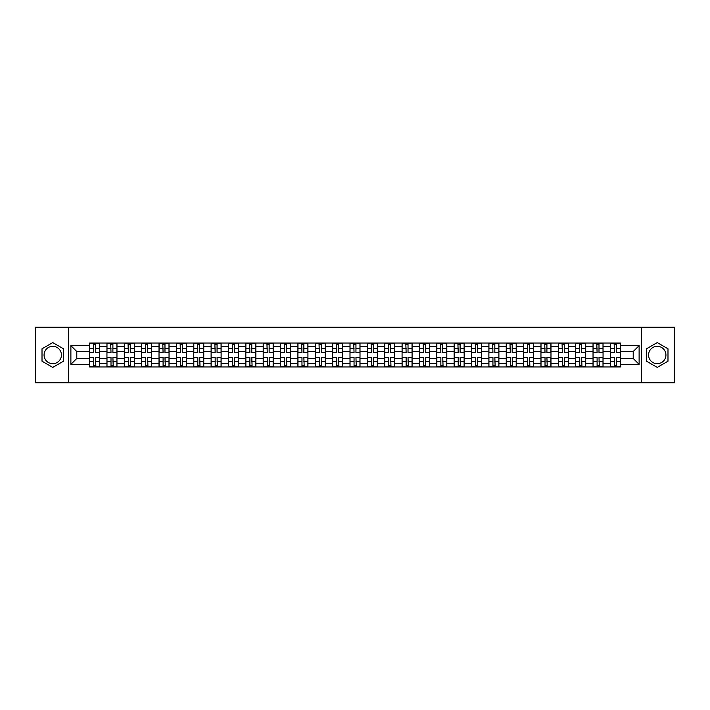 <?xml version="1.0" encoding="UTF-8"?>
<svg xmlns="http://www.w3.org/2000/svg" width="710" height="710" viewBox="0 0 710 710"><rect width="100%" height="100%" fill="white"/><g stroke="black" fill="none" stroke-linecap="round" stroke-linejoin="round"><path stroke-width="1.06" d="M52.753 363.68A8.68 8.68 0 0 1 44.073 355A8.68 8.68 0 0 1 52.753 346.32A8.68 8.68 0 0 1 61.433 355A8.68 8.68 0 0 1 52.753 363.68M657.247 363.68A8.68 8.68 0 0 1 648.567 355A8.68 8.68 0 0 1 657.247 346.32A8.68 8.68 0 0 1 665.927 355A8.68 8.68 0 0 1 657.247 363.68M641.334 382.823L674.5 382.823L674.5 327.177L35.5 327.177L35.5 382.823L641.334 382.823L641.334 327.177M106.944 366.964L106.944 346.427L99.604 346.427L99.604 366.964M99.604 346.427L99.604 343.036M106.944 346.427L106.944 343.036M116.964 343.036L116.964 366.964M124.303 366.964L124.303 343.036M134.323 343.036L134.323 366.964M141.663 366.964L141.663 343.036M151.683 343.036L151.683 366.964M159.022 366.964L159.022 343.036M169.042 343.036L169.042 366.964M176.391 366.964L176.391 343.036M186.402 343.036L186.402 366.964M193.75 366.964L193.75 343.036M203.761 343.036L203.761 366.964M211.11 366.964L211.11 343.036M221.121 343.036L221.121 366.964M228.469 366.964L228.469 343.036M238.48 343.036L238.48 366.964M245.829 366.964L245.829 343.036M255.848 343.036L255.848 366.964M263.188 366.964L263.188 343.036M273.208 343.036L273.208 366.964M280.548 366.964L280.548 343.036M290.567 343.036L290.567 366.964M297.907 366.964L297.907 343.036M307.927 343.036L307.927 366.964M315.275 366.964L315.275 343.036M325.286 343.036L325.286 366.964M332.635 366.964L332.635 343.036M342.646 343.036L342.646 366.964M349.995 366.964L349.995 343.036M360.005 343.036L360.005 366.964M367.354 366.964L367.354 343.036M377.365 343.036L377.365 366.964M384.714 366.964L384.714 343.036M394.724 343.036L394.724 366.964M402.073 366.964L402.073 343.036M412.093 343.036L412.093 366.964M419.433 366.964L419.433 343.036M429.452 343.036L429.452 366.964M436.792 366.964L436.792 343.036M446.812 343.036L446.812 366.964M454.151 366.964L454.151 343.036M464.171 343.036L464.171 366.964M471.52 366.964L471.52 343.036M481.531 343.036L481.531 366.964M488.879 366.964L488.879 343.036M498.89 343.036L498.89 366.964M506.239 366.964L506.239 343.036M516.25 343.036L516.25 366.964M523.598 366.964L523.598 343.036M533.609 343.036L533.609 366.964M540.958 366.964L540.958 343.036M550.978 343.036L550.978 366.964M558.317 366.964L558.317 343.036M568.337 343.036L568.337 366.964M575.677 366.964L575.677 343.036M585.697 343.036L585.697 366.964M593.036 366.964L593.036 343.036M603.056 343.036L603.056 366.964M610.396 366.964L610.396 343.036M610.396 358.452L603.056 358.452M593.036 358.452L585.697 358.452M575.677 358.452L568.337 358.452M558.317 358.452L550.978 358.452M540.958 358.452L533.609 358.452M523.598 358.452L516.25 358.452M506.239 358.452L498.89 358.452M488.879 358.452L481.531 358.452M471.52 358.452L464.171 358.452M454.151 358.452L446.812 358.452M436.792 358.452L429.452 358.452M419.433 358.452L412.093 358.452M402.073 358.452L394.724 358.452M384.714 358.452L377.365 358.452M367.354 358.452L360.005 358.452M349.995 358.452L342.646 358.452M332.635 358.452L325.286 358.452M315.275 358.452L307.927 358.452M297.907 358.452L290.567 358.452M280.548 358.452L273.208 358.452M263.188 358.452L255.848 358.452M245.829 358.452L238.48 358.452M228.469 358.452L221.121 358.452M211.11 358.452L203.761 358.452M193.75 358.452L186.402 358.452M176.391 358.452L169.042 358.452M159.022 358.452L151.683 358.452M141.663 358.452L134.323 358.452M124.303 358.452L116.964 358.452M106.944 358.452L99.604 358.452M610.396 351.548L603.056 351.548M593.036 351.548L585.697 351.548M575.677 351.548L568.337 351.548M558.317 351.548L550.978 351.548M540.958 351.548L533.609 351.548M523.598 351.548L516.25 351.548M506.239 351.548L498.89 351.548M488.879 351.548L481.531 351.548M471.52 351.548L464.171 351.548M454.151 351.548L446.812 351.548M436.792 351.548L429.452 351.548M419.433 351.548L412.093 351.548M402.073 351.548L394.724 351.548M384.714 351.548L377.365 351.548M367.354 351.548L360.005 351.548M349.995 351.548L342.646 351.548M332.635 351.548L325.286 351.548M315.275 351.548L307.927 351.548M297.907 351.548L290.567 351.548M280.548 351.548L273.208 351.548M263.188 351.548L255.848 351.548M245.829 351.548L238.48 351.548M228.469 351.548L221.121 351.548M211.11 351.548L203.761 351.548M193.75 351.548L186.402 351.548M176.391 351.548L169.042 351.548M159.022 351.548L151.683 351.548M141.663 351.548L134.323 351.548M124.303 351.548L116.964 351.548M106.944 351.548L99.604 351.548M76.786 358.452L89.584 358.452L89.584 351.548L76.786 351.548L76.786 358.452L70.885 364.345L70.885 345.655L89.584 345.655L89.584 351.548M620.416 351.548L620.416 358.452L633.213 358.452L633.213 351.548L620.416 351.548L620.416 343.036L89.584 343.036L89.584 345.655M620.416 345.655L639.115 345.655L639.115 364.345L620.416 364.345L620.416 358.452M89.584 358.452L89.584 366.964L620.416 366.964L620.416 364.345M89.584 364.345L70.885 364.345M68.666 382.823L68.666 327.177M63.492 348.796L52.753 342.602L42.014 348.796L42.014 361.204L52.753 367.398L63.492 361.204L63.492 348.796M667.986 348.796L657.247 342.602L646.508 348.796L646.508 361.204L657.247 367.398L667.986 361.204L667.986 348.796M95.539 365.295L93.649 365.295M93.649 344.705L95.539 344.705M112.899 365.295L111.008 365.295M111.008 344.705L112.899 344.705M130.258 365.295L128.368 365.295M128.368 344.705L130.258 344.705M147.618 365.295L145.727 365.295M145.727 344.705L147.618 344.705M164.977 365.295L163.087 365.295M163.087 344.705L164.977 344.705M182.337 365.295L180.446 365.295M180.446 344.705L182.337 344.705M199.705 365.295L197.806 365.295M197.806 344.705L199.705 344.705M217.065 365.295L215.174 365.295M215.174 344.705L217.065 344.705M234.424 365.295L232.534 365.295M232.534 344.705L234.424 344.705M251.784 365.295L249.893 365.295M249.893 344.705L251.784 344.705M269.143 365.295L267.253 365.295M267.253 344.705L269.143 344.705M286.503 365.295L284.612 365.295M284.612 344.705L286.503 344.705M303.862 365.295L301.972 365.295M301.972 344.705L303.862 344.705M321.222 365.295L319.331 365.295M319.331 344.705L321.222 344.705M338.581 365.295L336.691 365.295M336.691 344.705L338.581 344.705M355.95 365.295L354.05 365.295M354.05 344.705L355.95 344.705M373.309 365.295L371.419 365.295M371.419 344.705L373.309 344.705M390.669 365.295L388.778 365.295M388.778 344.705L390.669 344.705M408.028 365.295L406.138 365.295M406.138 344.705L408.028 344.705M425.388 365.295L423.497 365.295M423.497 344.705L425.388 344.705M442.747 365.295L440.857 365.295M440.857 344.705L442.747 344.705M460.107 365.295L458.216 365.295M458.216 344.705L460.107 344.705M477.466 365.295L475.576 365.295M475.576 344.705L477.466 344.705M494.826 365.295L492.935 365.295M492.935 344.705L494.826 344.705M512.194 365.295L510.295 365.295M510.295 344.705L512.194 344.705M529.553 365.295L527.663 365.295M527.663 344.705L529.553 344.705M546.913 365.295L545.023 365.295M545.023 344.705L546.913 344.705M564.272 365.295L562.382 365.295M562.382 344.705L564.272 344.705M581.632 365.295L579.742 365.295M579.742 344.705L581.632 344.705M598.991 365.295L597.101 365.295M597.101 344.705L598.991 344.705M616.351 365.295L614.461 365.295M614.461 344.705L616.351 344.705M70.885 345.655L76.786 351.548M633.213 358.452L639.115 364.345M633.213 351.548L639.115 345.655M95.539 352.604L95.539 343.152L99.542 343.152L99.542 352.604L95.539 352.604M93.649 344.598L95.539 344.598M95.877 343.152L89.637 343.152L89.637 352.604L93.649 352.604L93.312 343.152M93.649 357.396L93.649 366.848L89.637 366.848L89.637 357.396L93.649 357.396M95.539 365.401L93.649 365.401M93.312 366.848L99.542 366.848L99.542 357.396L95.539 357.396L95.877 366.848M112.899 352.604L112.899 343.152L116.901 343.152L116.901 352.604L112.899 352.604M111.008 344.598L112.899 344.598M113.236 343.152L106.997 343.152L106.997 352.604L111.008 352.604L110.671 343.152M130.258 352.604L130.258 343.152L134.27 343.152L134.27 352.604L130.258 352.604M128.368 344.598L130.258 344.598M130.596 343.152L124.365 343.152L124.365 352.604L128.368 352.604L128.031 343.152M111.008 357.396L111.008 366.848L106.997 366.848L106.997 357.396L111.008 357.396M112.899 365.401L111.008 365.401M110.671 366.848L116.901 366.848L116.901 357.396L112.899 357.396L113.236 366.848M128.368 357.396L128.368 366.848L124.365 366.848L124.365 357.396L128.368 357.396M130.258 365.401L128.368 365.401M128.031 366.848L134.27 366.848L134.27 357.396L130.258 357.396L130.596 366.848M147.618 352.604L147.618 343.152L151.629 343.152L151.629 352.604L147.618 352.604M145.727 344.598L147.618 344.598M147.955 343.152L141.725 343.152L141.725 352.604L145.727 352.604L145.39 343.152M164.977 352.604L164.977 343.152L168.989 343.152L168.989 352.604L164.977 352.604M163.087 344.598L164.977 344.598M165.315 343.152L159.084 343.152L159.084 352.604L163.087 352.604L162.759 343.152M182.337 352.604L182.337 343.152L186.348 343.152L186.348 352.604L182.337 352.604M180.446 344.598L182.337 344.598M182.674 343.152L176.444 343.152L176.444 352.604L180.446 352.604L180.118 343.152M145.727 357.396L145.727 366.848L141.725 366.848L141.725 357.396L145.727 357.396M147.618 365.401L145.727 365.401M145.39 366.848L151.629 366.848L151.629 357.396L147.618 357.396L147.955 366.848M163.087 357.396L163.087 366.848L159.084 366.848L159.084 357.396L163.087 357.396M164.977 365.401L163.087 365.401M162.759 366.848L168.989 366.848L168.989 357.396L164.977 357.396L165.315 366.848M180.446 357.396L180.446 366.848L176.444 366.848L176.444 357.396L180.446 357.396M182.337 365.401L180.446 365.401M180.118 366.848L186.348 366.848L186.348 357.396L182.337 357.396L182.674 366.848M199.705 352.604L199.705 343.152L203.708 343.152L203.708 352.604L199.705 352.604M197.806 344.598L199.705 344.598M200.034 343.152L193.803 343.152L193.803 352.604L197.806 352.604L197.478 343.152M197.806 357.396L197.806 366.848L193.803 366.848L193.803 357.396L197.806 357.396M199.705 365.401L197.806 365.401M197.478 366.848L203.708 366.848L203.708 357.396L199.705 357.396L200.034 366.848M217.065 352.604L217.065 343.152L221.067 343.152L221.067 352.604L217.065 352.604M215.174 344.598L217.065 344.598M217.393 343.152L211.163 343.152L211.163 352.604L215.174 352.604L214.837 343.152M215.174 357.396L215.174 366.848L211.163 366.848L211.163 357.396L215.174 357.396M217.065 365.401L215.174 365.401M214.837 366.848L221.067 366.848L221.067 357.396L217.065 357.396L217.393 366.848M234.424 352.604L234.424 343.152L238.427 343.152L238.427 352.604L234.424 352.604M232.534 344.598L234.424 344.598M234.753 343.152L228.522 343.152L228.522 352.604L232.534 352.604L232.197 343.152M232.534 357.396L232.534 366.848L228.522 366.848L228.522 357.396L232.534 357.396M234.424 365.401L232.534 365.401M232.197 366.848L238.427 366.848L238.427 357.396L234.424 357.396L234.753 366.848M251.784 352.604L251.784 343.152L255.786 343.152L255.786 352.604L251.784 352.604M249.893 344.598L251.784 344.598M252.121 343.152L245.882 343.152L245.882 352.604L249.893 352.604L249.556 343.152M249.893 357.396L249.893 366.848L245.882 366.848L245.882 357.396L249.893 357.396M251.784 365.401L249.893 365.401M249.556 366.848L255.786 366.848L255.786 357.396L251.784 357.396L252.121 366.848M269.143 352.604L269.143 343.152L273.146 343.152L273.146 352.604L269.143 352.604M267.253 344.598L269.143 344.598M269.48 343.152L263.241 343.152L263.241 352.604L267.253 352.604L266.916 343.152M286.503 352.604L286.503 343.152L290.514 343.152L290.514 352.604L286.503 352.604M284.612 344.598L286.503 344.598M286.84 343.152L280.61 343.152L280.61 352.604L284.612 352.604L284.275 343.152M303.862 352.604L303.862 343.152L307.874 343.152L307.874 352.604L303.862 352.604M301.972 344.598L303.862 344.598M304.2 343.152L297.969 343.152L297.969 352.604L301.972 352.604L301.635 343.152M321.222 352.604L321.222 343.152L325.233 343.152L325.233 352.604L321.222 352.604M319.331 344.598L321.222 344.598M321.559 343.152L315.329 343.152L315.329 352.604L319.331 352.604L319.003 343.152M338.581 352.604L338.581 343.152L342.593 343.152L342.593 352.604L338.581 352.604M336.691 344.598L338.581 344.598M338.918 343.152L332.688 343.152L332.688 352.604L336.691 352.604L336.363 343.152M355.95 352.604L355.95 343.152L359.952 343.152L359.952 352.604L355.95 352.604M354.05 344.598L355.95 344.598M356.278 343.152L350.048 343.152L350.048 352.604L354.05 352.604L353.722 343.152M267.253 357.396L267.253 366.848L263.241 366.848L263.241 357.396L267.253 357.396M269.143 365.401L267.253 365.401M266.916 366.848L273.146 366.848L273.146 357.396L269.143 357.396L269.48 366.848M284.612 357.396L284.612 366.848L280.61 366.848L280.61 357.396L284.612 357.396M286.503 365.401L284.612 365.401M284.275 366.848L290.514 366.848L290.514 357.396L286.503 357.396L286.84 366.848M301.972 357.396L301.972 366.848L297.969 366.848L297.969 357.396L301.972 357.396M303.862 365.401L301.972 365.401M301.635 366.848L307.874 366.848L307.874 357.396L303.862 357.396L304.2 366.848M319.331 357.396L319.331 366.848L315.329 366.848L315.329 357.396L319.331 357.396M321.222 365.401L319.331 365.401M319.003 366.848L325.233 366.848L325.233 357.396L321.222 357.396L321.559 366.848M336.691 357.396L336.691 366.848L332.688 366.848L332.688 357.396L336.691 357.396M338.581 365.401L336.691 365.401M336.363 366.848L342.593 366.848L342.593 357.396L338.581 357.396L338.918 366.848M354.05 357.396L354.05 366.848L350.048 366.848L350.048 357.396L354.05 357.396M355.95 365.401L354.05 365.401M353.722 366.848L359.952 366.848L359.952 357.396L355.95 357.396L356.278 366.848M373.309 352.604L373.309 343.152L377.312 343.152L377.312 352.604L373.309 352.604M371.419 344.598L373.309 344.598M373.637 343.152L367.407 343.152L367.407 352.604L371.419 352.604L371.082 343.152M371.419 357.396L371.419 366.848L367.407 366.848L367.407 357.396L371.419 357.396M373.309 365.401L371.419 365.401M371.082 366.848L377.312 366.848L377.312 357.396L373.309 357.396L373.637 366.848M390.669 352.604L390.669 343.152L394.671 343.152L394.671 352.604L390.669 352.604M388.778 344.598L390.669 344.598M390.997 343.152L384.767 343.152L384.767 352.604L388.778 352.604L388.441 343.152M388.778 357.396L388.778 366.848L384.767 366.848L384.767 357.396L388.778 357.396M390.669 365.401L388.778 365.401M388.441 366.848L394.671 366.848L394.671 357.396L390.669 357.396L390.997 366.848M408.028 352.604L408.028 343.152L412.031 343.152L412.031 352.604L408.028 352.604M406.138 344.598L408.028 344.598M408.365 343.152L402.126 343.152L402.126 352.604L406.138 352.604L405.8 343.152M406.138 357.396L406.138 366.848L402.126 366.848L402.126 357.396L406.138 357.396M408.028 365.401L406.138 365.401M405.8 366.848L412.031 366.848L412.031 357.396L408.028 357.396L408.365 366.848M425.388 352.604L425.388 343.152L429.39 343.152L429.39 352.604L425.388 352.604M423.497 344.598L425.388 344.598M425.725 343.152L419.486 343.152L419.486 352.604L423.497 352.604L423.16 343.152M423.497 357.396L423.497 366.848L419.486 366.848L419.486 357.396L423.497 357.396M425.388 365.401L423.497 365.401M423.16 366.848L429.39 366.848L429.39 357.396L425.388 357.396L425.725 366.848M442.747 352.604L442.747 343.152L446.759 343.152L446.759 352.604L442.747 352.604M440.857 344.598L442.747 344.598M443.084 343.152L436.854 343.152L436.854 352.604L440.857 352.604L440.519 343.152M440.857 357.396L440.857 366.848L436.854 366.848L436.854 357.396L440.857 357.396M442.747 365.401L440.857 365.401M440.519 366.848L446.759 366.848L446.759 357.396L442.747 357.396L443.084 366.848M460.107 352.604L460.107 343.152L464.118 343.152L464.118 352.604L460.107 352.604M458.216 344.598L460.107 344.598M460.444 343.152L454.214 343.152L454.214 352.604L458.216 352.604L457.879 343.152M458.216 357.396L458.216 366.848L454.214 366.848L454.214 357.396L458.216 357.396M460.107 365.401L458.216 365.401M457.879 366.848L464.118 366.848L464.118 357.396L460.107 357.396L460.444 366.848M477.466 352.604L477.466 343.152L481.478 343.152L481.478 352.604L477.466 352.604M475.576 344.598L477.466 344.598M477.803 343.152L471.573 343.152L471.573 352.604L475.576 352.604L475.247 343.152M475.576 357.396L475.576 366.848L471.573 366.848L471.573 357.396L475.576 357.396M477.466 365.401L475.576 365.401M475.247 366.848L481.478 366.848L481.478 357.396L477.466 357.396L477.803 366.848M494.826 352.604L494.826 343.152L498.837 343.152L498.837 352.604L494.826 352.604M492.935 344.598L494.826 344.598M495.163 343.152L488.933 343.152L488.933 352.604L492.935 352.604L492.607 343.152M492.935 357.396L492.935 366.848L488.933 366.848L488.933 357.396L492.935 357.396M494.826 365.401L492.935 365.401M492.607 366.848L498.837 366.848L498.837 357.396L494.826 357.396L495.163 366.848M512.194 352.604L512.194 343.152L516.197 343.152L516.197 352.604L512.194 352.604M510.295 344.598L512.194 344.598M512.522 343.152L506.292 343.152L506.292 352.604L510.295 352.604L509.966 343.152M510.295 357.396L510.295 366.848L506.292 366.848L506.292 357.396L510.295 357.396M512.194 365.401L510.295 365.401M509.966 366.848L516.197 366.848L516.197 357.396L512.194 357.396L512.522 366.848M529.553 352.604L529.553 343.152L533.556 343.152L533.556 352.604L529.553 352.604M527.663 344.598L529.553 344.598M529.882 343.152L523.652 343.152L523.652 352.604L527.663 352.604L527.326 343.152M527.663 357.396L527.663 366.848L523.652 366.848L523.652 357.396L527.663 357.396M529.553 365.401L527.663 365.401M527.326 366.848L533.556 366.848L533.556 357.396L529.553 357.396L529.882 366.848M546.913 352.604L546.913 343.152L550.916 343.152L550.916 352.604L546.913 352.604M545.023 344.598L546.913 344.598M547.241 343.152L541.011 343.152L541.011 352.604L545.023 352.604L544.685 343.152M545.023 357.396L545.023 366.848L541.011 366.848L541.011 357.396L545.023 357.396M546.913 365.401L545.023 365.401M544.685 366.848L550.916 366.848L550.916 357.396L546.913 357.396L547.241 366.848M564.272 352.604L564.272 343.152L568.275 343.152L568.275 352.604L564.272 352.604M562.382 344.598L564.272 344.598M564.61 343.152L558.371 343.152L558.371 352.604L562.382 352.604L562.045 343.152M562.382 357.396L562.382 366.848L558.371 366.848L558.371 357.396L562.382 357.396M564.272 365.401L562.382 365.401M562.045 366.848L568.275 366.848L568.275 357.396L564.272 357.396L564.61 366.848M581.632 352.604L581.632 343.152L585.635 343.152L585.635 352.604L581.632 352.604M579.742 344.598L581.632 344.598M581.969 343.152L575.73 343.152L575.73 352.604L579.742 352.604L579.404 343.152M579.742 357.396L579.742 366.848L575.73 366.848L575.73 357.396L579.742 357.396M581.632 365.401L579.742 365.401M579.404 366.848L585.635 366.848L585.635 357.396L581.632 357.396L581.969 366.848M598.991 352.604L598.991 343.152L603.003 343.152L603.003 352.604L598.991 352.604M597.101 344.598L598.991 344.598M599.329 343.152L593.098 343.152L593.098 352.604L597.101 352.604L596.764 343.152M597.101 357.396L597.101 366.848L593.098 366.848L593.098 357.396L597.101 357.396M598.991 365.401L597.101 365.401M596.764 366.848L603.003 366.848L603.003 357.396L598.991 357.396L599.329 366.848M616.351 352.604L616.351 343.152L620.362 343.152L620.362 352.604L616.351 352.604M614.461 344.598L616.351 344.598M616.688 343.152L610.458 343.152L610.458 352.604L614.461 352.604L614.123 343.152M614.461 357.396L614.461 366.848L610.458 366.848L610.458 357.396L614.461 357.396M616.351 365.401L614.461 365.401M614.123 366.848L620.362 366.848L620.362 357.396L616.351 357.396L616.688 366.848M593.036 346.427L585.697 346.427M575.677 346.427L568.337 346.427M558.317 346.427L550.978 346.427M540.958 346.427L533.609 346.427M523.598 346.427L516.25 346.427M506.239 346.427L498.89 346.427M488.879 346.427L481.531 346.427M471.52 346.427L464.171 346.427M454.151 346.427L446.812 346.427M436.792 346.427L429.452 346.427M419.433 346.427L412.093 346.427M402.073 346.427L394.724 346.427M384.714 346.427L377.365 346.427M367.354 346.427L360.005 346.427M349.995 346.427L342.646 346.427M332.635 346.427L325.286 346.427M315.275 346.427L307.927 346.427M297.907 346.427L290.567 346.427M280.548 346.427L273.208 346.427M263.188 346.427L255.848 346.427M245.829 346.427L238.48 346.427M228.469 346.427L221.121 346.427M211.11 346.427L203.761 346.427M193.75 346.427L186.402 346.427M176.391 346.427L169.042 346.427M159.022 346.427L151.683 346.427M141.663 346.427L134.323 346.427M124.303 346.427L116.964 346.427M610.396 346.427L603.056 346.427M593.036 363.573L585.697 363.573M575.677 363.573L568.337 363.573M558.317 363.573L550.978 363.573M540.958 363.573L533.609 363.573M523.598 363.573L516.25 363.573M506.239 363.573L498.89 363.573M488.879 363.573L481.531 363.573M471.52 363.573L464.171 363.573M454.151 363.573L446.812 363.573M436.792 363.573L429.452 363.573M419.433 363.573L412.093 363.573M402.073 363.573L394.724 363.573M384.714 363.573L377.365 363.573M367.354 363.573L360.005 363.573M349.995 363.573L342.646 363.573M332.635 363.573L325.286 363.573M315.275 363.573L307.927 363.573M297.907 363.573L290.567 363.573M280.548 363.573L273.208 363.573M263.188 363.573L255.848 363.573M245.829 363.573L238.48 363.573M228.469 363.573L221.121 363.573M211.11 363.573L203.761 363.573M193.75 363.573L186.402 363.573M176.391 363.573L169.042 363.573M159.022 363.573L151.683 363.573M141.663 363.573L134.323 363.573M124.303 363.573L116.964 363.573M106.944 363.573L99.604 363.573M610.396 363.573L603.056 363.573M95.539 352.373L99.542 352.373M95.539 348.61L99.542 348.61M89.637 352.373L93.649 352.373M89.637 348.61L93.649 348.61M93.649 357.627L89.637 357.627M93.649 361.39L89.637 361.39M99.542 357.627L95.539 357.627M99.542 361.39L95.539 361.39M112.899 352.373L116.901 352.373M112.899 348.61L116.901 348.61M106.997 352.373L111.008 352.373M106.997 348.61L111.008 348.61M130.258 352.373L134.27 352.373M130.258 348.61L134.27 348.61M124.365 352.373L128.368 352.373M124.365 348.61L128.368 348.61M111.008 357.627L106.997 357.627M111.008 361.39L106.997 361.39M116.901 357.627L112.899 357.627M116.901 361.39L112.899 361.39M128.368 357.627L124.365 357.627M128.368 361.39L124.365 361.39M134.27 357.627L130.258 357.627M134.27 361.39L130.258 361.39M147.618 352.373L151.629 352.373M147.618 348.61L151.629 348.61M141.725 352.373L145.727 352.373M141.725 348.61L145.727 348.61M164.977 352.373L168.989 352.373M164.977 348.61L168.989 348.61M159.084 352.373L163.087 352.373M159.084 348.61L163.087 348.61M182.337 352.373L186.348 352.373M182.337 348.61L186.348 348.61M176.444 352.373L180.446 352.373M176.444 348.61L180.446 348.61M145.727 357.627L141.725 357.627M145.727 361.39L141.725 361.39M151.629 357.627L147.618 357.627M151.629 361.39L147.618 361.39M163.087 357.627L159.084 357.627M163.087 361.39L159.084 361.39M168.989 357.627L164.977 357.627M168.989 361.39L164.977 361.39M180.446 357.627L176.444 357.627M180.446 361.39L176.444 361.39M186.348 357.627L182.337 357.627M186.348 361.39L182.337 361.39M199.705 352.373L203.708 352.373M199.705 348.61L203.708 348.61M193.803 352.373L197.806 352.373M193.803 348.61L197.806 348.61M197.806 357.627L193.803 357.627M197.806 361.39L193.803 361.39M203.708 357.627L199.705 357.627M203.708 361.39L199.705 361.39M217.065 352.373L221.067 352.373M217.065 348.61L221.067 348.61M211.163 352.373L215.174 352.373M211.163 348.61L215.174 348.61M215.174 357.627L211.163 357.627M215.174 361.39L211.163 361.39M221.067 357.627L217.065 357.627M221.067 361.39L217.065 361.39M234.424 352.373L238.427 352.373M234.424 348.61L238.427 348.61M228.522 352.373L232.534 352.373M228.522 348.61L232.534 348.61M232.534 357.627L228.522 357.627M232.534 361.39L228.522 361.39M238.427 357.627L234.424 357.627M238.427 361.39L234.424 361.39M251.784 352.373L255.786 352.373M251.784 348.61L255.786 348.61M245.882 352.373L249.893 352.373M245.882 348.61L249.893 348.61M249.893 357.627L245.882 357.627M249.893 361.39L245.882 361.39M255.786 357.627L251.784 357.627M255.786 361.39L251.784 361.39M269.143 352.373L273.146 352.373M269.143 348.61L273.146 348.61M263.241 352.373L267.253 352.373M263.241 348.61L267.253 348.61M286.503 352.373L290.514 352.373M286.503 348.61L290.514 348.61M280.61 352.373L284.612 352.373M280.61 348.61L284.612 348.61M303.862 352.373L307.874 352.373M303.862 348.61L307.874 348.61M297.969 352.373L301.972 352.373M297.969 348.61L301.972 348.61M321.222 352.373L325.233 352.373M321.222 348.61L325.233 348.61M315.329 352.373L319.331 352.373M315.329 348.61L319.331 348.61M338.581 352.373L342.593 352.373M338.581 348.61L342.593 348.61M332.688 352.373L336.691 352.373M332.688 348.61L336.691 348.61M355.95 352.373L359.952 352.373M355.95 348.61L359.952 348.61M350.048 352.373L354.05 352.373M350.048 348.61L354.05 348.61M267.253 357.627L263.241 357.627M267.253 361.39L263.241 361.39M273.146 357.627L269.143 357.627M273.146 361.39L269.143 361.39M284.612 357.627L280.61 357.627M284.612 361.39L280.61 361.39M290.514 357.627L286.503 357.627M290.514 361.39L286.503 361.39M301.972 357.627L297.969 357.627M301.972 361.39L297.969 361.39M307.874 357.627L303.862 357.627M307.874 361.39L303.862 361.39M319.331 357.627L315.329 357.627M319.331 361.39L315.329 361.39M325.233 357.627L321.222 357.627M325.233 361.39L321.222 361.39M336.691 357.627L332.688 357.627M336.691 361.39L332.688 361.39M342.593 357.627L338.581 357.627M342.593 361.39L338.581 361.39M354.05 357.627L350.048 357.627M354.05 361.39L350.048 361.39M359.952 357.627L355.95 357.627M359.952 361.39L355.95 361.39M373.309 352.373L377.312 352.373M373.309 348.61L377.312 348.61M367.407 352.373L371.419 352.373M367.407 348.61L371.419 348.61M371.419 357.627L367.407 357.627M371.419 361.39L367.407 361.39M377.312 357.627L373.309 357.627M377.312 361.39L373.309 361.39M390.669 352.373L394.671 352.373M390.669 348.61L394.671 348.61M384.767 352.373L388.778 352.373M384.767 348.61L388.778 348.61M388.778 357.627L384.767 357.627M388.778 361.39L384.767 361.39M394.671 357.627L390.669 357.627M394.671 361.39L390.669 361.39M408.028 352.373L412.031 352.373M408.028 348.61L412.031 348.61M402.126 352.373L406.138 352.373M402.126 348.61L406.138 348.61M406.138 357.627L402.126 357.627M406.138 361.39L402.126 361.39M412.031 357.627L408.028 357.627M412.031 361.39L408.028 361.39M425.388 352.373L429.39 352.373M425.388 348.61L429.39 348.61M419.486 352.373L423.497 352.373M419.486 348.61L423.497 348.61M423.497 357.627L419.486 357.627M423.497 361.39L419.486 361.39M429.39 357.627L425.388 357.627M429.39 361.39L425.388 361.39M442.747 352.373L446.759 352.373M442.747 348.61L446.759 348.61M436.854 352.373L440.857 352.373M436.854 348.61L440.857 348.61M440.857 357.627L436.854 357.627M440.857 361.39L436.854 361.39M446.759 357.627L442.747 357.627M446.759 361.39L442.747 361.39M460.107 352.373L464.118 352.373M460.107 348.61L464.118 348.61M454.214 352.373L458.216 352.373M454.214 348.61L458.216 348.61M458.216 357.627L454.214 357.627M458.216 361.39L454.214 361.39M464.118 357.627L460.107 357.627M464.118 361.39L460.107 361.39M477.466 352.373L481.478 352.373M477.466 348.61L481.478 348.61M471.573 352.373L475.576 352.373M471.573 348.61L475.576 348.61M475.576 357.627L471.573 357.627M475.576 361.39L471.573 361.39M481.478 357.627L477.466 357.627M481.478 361.39L477.466 361.39M494.826 352.373L498.837 352.373M494.826 348.61L498.837 348.61M488.933 352.373L492.935 352.373M488.933 348.61L492.935 348.61M492.935 357.627L488.933 357.627M492.935 361.39L488.933 361.39M498.837 357.627L494.826 357.627M498.837 361.39L494.826 361.39M512.194 352.373L516.197 352.373M512.194 348.61L516.197 348.61M506.292 352.373L510.295 352.373M506.292 348.61L510.295 348.61M510.295 357.627L506.292 357.627M510.295 361.39L506.292 361.39M516.197 357.627L512.194 357.627M516.197 361.39L512.194 361.39M529.553 352.373L533.556 352.373M529.553 348.61L533.556 348.61M523.652 352.373L527.663 352.373M523.652 348.61L527.663 348.61M527.663 357.627L523.652 357.627M527.663 361.39L523.652 361.39M533.556 357.627L529.553 357.627M533.556 361.39L529.553 361.39M546.913 352.373L550.916 352.373M546.913 348.61L550.916 348.61M541.011 352.373L545.023 352.373M541.011 348.61L545.023 348.61M545.023 357.627L541.011 357.627M545.023 361.39L541.011 361.39M550.916 357.627L546.913 357.627M550.916 361.39L546.913 361.39M564.272 352.373L568.275 352.373M564.272 348.61L568.275 348.61M558.371 352.373L562.382 352.373M558.371 348.61L562.382 348.61M562.382 357.627L558.371 357.627M562.382 361.39L558.371 361.39M568.275 357.627L564.272 357.627M568.275 361.39L564.272 361.39M581.632 352.373L585.635 352.373M581.632 348.61L585.635 348.61M575.73 352.373L579.742 352.373M575.73 348.61L579.742 348.61M579.742 357.627L575.73 357.627M579.742 361.39L575.73 361.39M585.635 357.627L581.632 357.627M585.635 361.39L581.632 361.39M598.991 352.373L603.003 352.373M598.991 348.61L603.003 348.61M593.098 352.373L597.101 352.373M593.098 348.61L597.101 348.61M597.101 357.627L593.098 357.627M597.101 361.39L593.098 361.39M603.003 357.627L598.991 357.627M603.003 361.39L598.991 361.39M616.351 352.373L620.362 352.373M616.351 348.61L620.362 348.61M610.458 352.373L614.461 352.373M610.458 348.61L614.461 348.61M614.461 357.627L610.458 357.627M614.461 361.39L610.458 361.39M620.362 357.627L616.351 357.627M620.362 361.39L616.351 361.39"/></g></svg>
